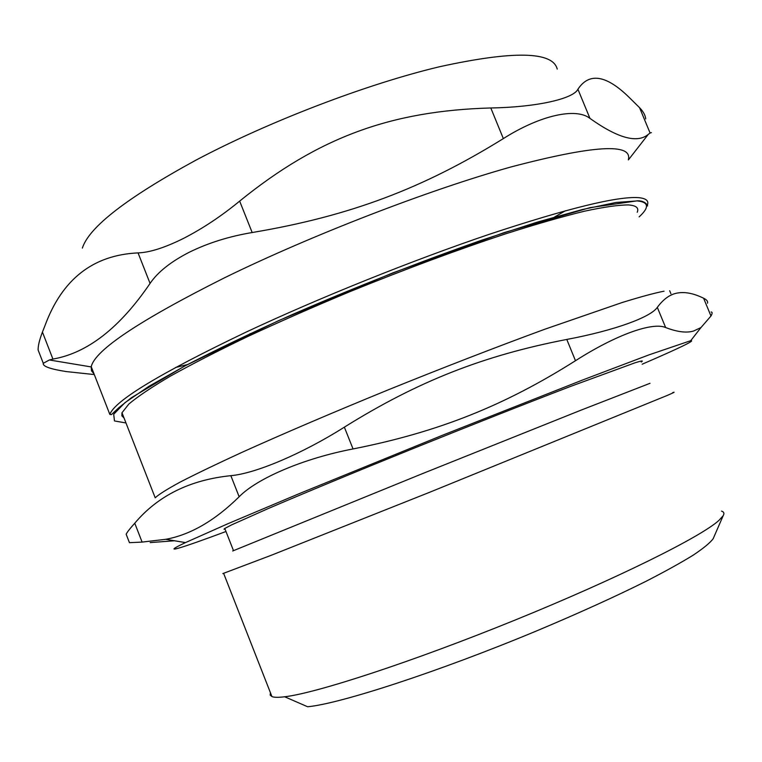 <?xml version="1.0" encoding="UTF-8"?>
<svg xmlns="http://www.w3.org/2000/svg" width="762" height="762" viewBox="0 0 762 762"><rect width="100%" height="100%" fill="white"/><g stroke="black" fill="none" stroke-linecap="round" stroke-linejoin="round"><path stroke-width="1.14" d="M94.021 373.847L91.507 370.865L91.192 366.922L49.368 359.978L43.291 363.303C42.52 366.303 50.159 369.056 66.218 371.57L94.297 374.561M253.146 333.146L250.022 333.689M645.709 118.929C645.357 115.291 643.309 111.538 639.556 107.671L650.091 133.026L651.396 132.607M650.091 133.026L648.291 134.36C637.337 143.57 617.887 138.255 589.959 118.396L577.91 89.24C589.112 72.257 606.142 74.914 628.993 97.231L639.556 107.671M577.91 89.24C573.443 98.831 536.238 107.261 490.804 107.966L503.349 138.598C540.429 115.052 576.167 107.432 589.959 118.396M503.349 138.598C423.081 188.347 350.206 216.046 252.174 232.534L239.659 201.111C318.602 137.065 391.439 110.795 490.804 107.966M239.659 201.111C221.399 216.103 202.721 228.524 183.613 238.363C164.84 247.688 149.657 252.527 138.055 252.898L150.066 283.416C157.734 272.11 170.755 261.747 189.128 252.317C207.95 243.021 228.962 236.43 252.174 232.534M82.363 248.098C89.03 227.133 126.892 197.815 195.929 160.153C268.748 121.539 366.865 84.02 439.531 66.742C513.55 50.559 552.783 51.34 557.232 69.085M49.368 359.978L52.921 359.073L42.434 332.089C39.462 339.862 38.024 345.834 38.119 349.987L39.624 353.892M42.434 332.089L44.968 325.669C62.065 279.235 93.097 254.975 138.055 252.898M91.192 366.922L91.23 366.703C94.917 350.187 139.313 320.564 224.419 277.844C311.572 235.153 429.32 189.738 511.178 166.907C593.674 145.218 632.727 142.846 628.355 159.791M565.433 210.75L554.584 216.999M187.566 364.531L175.412 367.532M150.066 283.416C119.825 327.841 87.449 353.063 52.921 359.073M124.044 418.014L121.891 415.852L121.987 412.747L128.845 404.041C137.808 396.488 151.657 387.191 170.393 376.133C191.881 364.169 217.532 351.025 247.336 336.709C279.111 321.955 313.02 307.048 349.053 291.998C404.812 269.319 457.057 249.917 505.806 233.782C536.01 224.19 562.175 216.675 584.321 211.236C603.78 207.045 618.468 204.94 628.393 204.93C636.184 205.483 639.128 207.931 637.213 212.255M225.981 531.505C180.527 548.44 159.087 555.107 185.48 542.592L227.905 523.723L299.837 493.395L443.036 435.035L582.511 380.048L648.929 354.882L690.724 340.681C695.716 340.233 679.523 348.072 642.156 364.207M225.076 529.219L223.999 529.219L224.78 528.457L231.743 524.818L267.786 508.749C302.419 493.871 354.825 472.145 412.499 448.818C470.411 425.444 528.314 402.603 571.243 386.163L634.917 362.836C641.699 360.683 643.804 360.397 641.242 361.979M232.696 550.993L422.453 473.64L581.035 410.147L650.015 383.305M575.481 360.721C504.52 405.575 438.722 431.997 353.044 448.942L344.357 427.158C418.3 381.019 484.089 355.406 566.785 339.442L575.481 360.721C616.239 334.651 652.577 321.84 665.636 327.527L657.311 307.362C650.7 317.24 614.496 330.479 566.785 339.442M657.311 307.362C663.607 298.837 670.493 294.027 677.951 292.951C685.409 291.732 693.953 293.484 703.602 298.228L710.975 316.001L700.973 327.555L693.696 330.984C686.667 333.165 677.313 332.013 665.636 327.527M710.975 316.001C712.451 313.42 712.499 312.077 711.127 311.991M707.488 303.209C708.079 301.419 706.784 299.761 703.602 298.228M150.209 542.592L174.555 540.763M126.168 534.257L129.445 542.677L142.103 542.087L134.76 523.218C129.864 528.647 127.006 532.324 126.187 534.248M121.987 412.747L155.2 497.796C158.753 494.433 167.116 489.175 180.28 482.022C196.282 473.783 216.932 463.858 242.221 452.228C283.121 433.759 333.775 412.099 388.296 389.82C444.313 367.179 496.472 346.986 544.763 329.251L621.916 302.6C640.775 296.77 654.825 292.97 664.045 291.189M134.76 523.218C157.896 495.738 189.929 479.889 230.848 475.669L239.154 496.757C214.941 520.579 190.49 534.762 165.802 539.306L142.103 542.087M344.357 427.158C301.971 453.933 255.251 473.612 230.848 475.669M239.154 496.757C257.127 478.317 303.705 458.372 353.044 448.942M222.837 573.586L271.348 555.241L429.539 492.319L667.35 395.392C673.903 392.554 675.684 391.63 672.694 392.63M721.528 511.121C723.967 511.864 724.51 513.398 723.176 515.712L718.861 520.465C701.011 536.791 617.439 578.472 514.902 620.135C412.413 661.826 316.03 693.229 284.674 696.773L307.638 706.755C339.414 703.917 437.683 672.084 536.124 631.117C577.977 613.543 614.61 596.941 645.995 581.311C665.074 571.51 680.771 562.813 693.096 555.222C703.355 548.383 710.032 542.896 713.137 538.782L713.794 537.277M284.674 696.773C278.397 697.544 274.158 697.487 271.939 696.592L270.177 695.077L270.443 692.782M646.824 204.397L647.243 205.407C649.195 200.949 646.281 198.358 638.508 197.644C617.277 196.177 567.5 208.417 489.175 234.344C412.833 260.175 318.773 298.009 245.964 332.175C160.03 373.351 114.662 400.764 109.842 414.423L91.23 366.703M125.978 422.967L114.471 420.948L113.7 414.252L124.949 402.679L148.971 386.286L185.69 365.531C216.141 349.777 251.384 332.918 291.408 314.954C355.568 287.074 418.919 262.185 481.451 240.278L536.743 222.275L582.235 209.56L615.991 202.473L637.232 200.911C648.9 202.082 649.529 207.407 639.128 216.875M628.393 159.887L648.291 134.36M38.11 349.987L43.282 363.312M109.842 414.423L111.462 414.604L118.891 407.66L131.559 397.612L184.852 365.941L278.435 320.707L392.859 272.863L504.187 232.591L589.921 207.664L637.432 200.806C647.071 200.463 648.443 208.121 647.243 205.407M233.458 550.555L224.78 528.457M690.724 340.681L700.973 327.555M185.48 542.592L165.802 539.306M271.939 696.592L223.685 573.491M713.137 538.782L723.176 515.712M670.893 293.694L669.665 290.722"/></g></svg>
